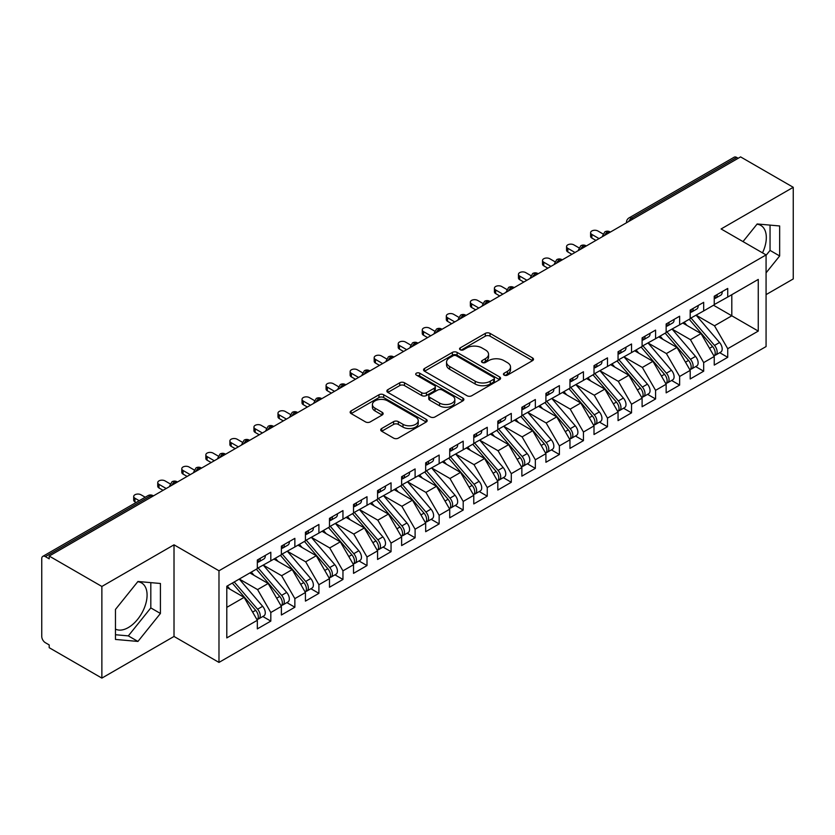 <?xml version="1.0" encoding="UTF-8"?>
<svg xmlns="http://www.w3.org/2000/svg" width="835" height="835" viewBox="0 0 835 835"><rect width="100%" height="100%" fill="white"/><g stroke="black" fill="none" stroke-linecap="round" stroke-linejoin="round"><path stroke-width="1.25" d="M504.142 375.124A2.338 1.346 0 0 0 507.44 375.124L532.521 360.647A3.34 1.931 0 0 0 533.502 359.28A3.34 1.931 0 0 0 532.521 357.923L490.041 333.384A3.34 1.931 0 0 0 485.312 333.384L460.231 347.871A2.338 1.346 0 0 0 459.553 348.821A2.338 1.346 0 0 0 460.231 349.771A2.338 1.346 0 0 0 463.54 349.771L466.786 347.903A10.678 6.169 0 0 1 481.889 347.903L485.438 349.948A10.678 6.169 0 0 1 488.558 354.311A10.678 6.169 0 0 1 485.438 358.664L482.192 360.543A2.338 1.346 0 0 0 481.503 361.492A2.338 1.346 0 0 0 482.192 362.453A2.338 1.346 0 0 0 485.49 362.453L488.736 360.574A10.678 6.169 0 0 1 503.849 360.574L507.388 362.62A10.678 6.169 0 0 1 510.519 366.983A10.678 6.169 0 0 1 507.388 371.345L504.142 373.214A2.338 1.346 0 0 0 503.453 374.174A2.338 1.346 0 0 0 504.142 375.124L504.142 373.214M115.46 629.099A26.532 15.312 120 0 0 128.319 627.565A26.532 15.312 120 0 0 145.655 604.185A26.532 15.312 120 0 0 141.585 582.934A26.532 15.312 120 0 0 137.733 581.734M756.969 224.229A26.532 15.312 -60 0 1 760.821 225.419A26.532 15.312 -60 0 1 762.501 252.859M381.689 428.512A3.34 1.931 0 0 0 380.718 429.879A3.34 1.931 0 0 0 381.689 431.236L393.609 438.124A3.34 1.931 0 0 0 398.337 438.124L426.184 422.04A3.34 1.931 0 0 0 427.165 420.673A3.34 1.931 0 0 0 426.184 419.316L383.693 394.778A3.34 1.931 0 0 0 378.975 394.778L351.128 410.862A3.34 1.931 0 0 0 350.147 412.229A3.34 1.931 0 0 0 351.128 413.586L365.521 421.905A3.34 1.931 0 0 0 370.239 421.905L382.159 415.016A3.34 1.931 0 0 0 383.14 413.659A3.34 1.931 0 0 0 382.159 412.292L375.019 408.169A8.934 5.156 0 0 1 372.41 404.526A8.934 5.156 0 0 1 377.921 399.767A8.934 5.156 0 0 1 387.649 400.883L415.621 417.03A8.934 5.156 0 0 1 418.241 420.673A8.934 5.156 0 0 1 412.73 425.443A8.934 5.156 0 0 1 402.992 424.326L398.337 421.633A3.34 1.931 0 0 0 393.609 421.633L381.689 428.512L381.689 431.236M766.071 294.63L793.25 278.942L793.25 187.301L740.582 156.896L49.202 556.058L49.202 558.834L45.361 556.621A5.104 2.943 -120 0 0 42.804 556.36A5.104 2.943 -120 0 0 41.75 558.698L41.75 636.447A5.104 2.943 -120 0 0 45.361 642.699L49.202 644.923L49.202 647.699L101.87 678.103L174.014 636.447L218.979 662.416L218.979 570.775L174.014 544.817L101.87 586.462L49.202 556.058M793.25 187.301L721.106 228.957L766.071 254.915L218.979 570.775M467.026 395.738A3.34 1.931 0 0 0 471.744 395.738L499.601 379.654A3.34 1.931 0 0 0 500.572 378.297A3.34 1.931 0 0 0 499.601 376.929L457.11 352.401A3.34 1.931 0 0 0 452.382 352.401L424.535 368.486A3.34 1.931 0 0 0 423.554 369.842A3.34 1.931 0 0 0 424.535 371.21L467.026 395.738M417.323 375.625A2.338 1.346 0 0 1 419.692 375.959L419.692 373.182L462.893 398.118A3.34 1.931 0 0 1 463.874 399.485A3.34 1.931 0 0 1 462.893 400.852L435.035 416.926A3.34 1.931 0 0 1 430.317 416.926L387.826 392.398L387.826 389.674A3.34 1.931 0 0 0 386.855 391.03A3.34 1.931 0 0 0 387.826 392.398M387.826 389.674L399.746 382.785A3.34 1.931 0 0 1 404.474 382.785L421.696 392.742A3.34 1.931 0 0 0 426.424 392.742L434.325 388.171A3.34 1.931 0 0 0 435.306 386.814A3.34 1.931 0 0 0 434.325 385.446L416.394 375.092A2.338 1.346 0 0 1 415.705 374.132A2.338 1.346 0 0 1 417.145 372.89A2.338 1.346 0 0 1 419.692 373.182M218.979 662.416L766.071 346.556L766.071 254.915M713.528 305.245L758.264 331.077L758.264 279.422L727.723 297.051L727.723 288.451L714.249 296.227L714.249 304.827L703.675 310.944L703.675 302.333L690.201 310.109L690.201 318.719L679.627 324.825L679.627 316.214L666.153 323.99L666.153 332.601L655.579 338.707L655.579 330.096L642.105 337.872L642.105 346.483L631.531 352.589L631.531 343.989L618.057 351.754L618.057 360.365L607.483 366.471L607.483 357.871L594.009 365.647L594.009 374.247L583.435 380.363L583.435 371.752L569.961 379.528L569.961 388.139L559.387 394.245L559.387 385.634L545.913 393.41L545.913 402.021L535.339 408.127L535.339 399.516L521.865 407.292L521.865 415.903L511.291 422.009L511.291 413.408L497.817 421.174L497.817 429.785L487.243 435.891L487.243 427.29L473.769 435.066L473.769 443.667L463.195 449.783L463.195 441.172L449.721 448.948L449.721 457.559L439.147 463.665L439.147 455.054L425.673 462.83L425.673 471.441L415.099 477.547L415.099 468.936L401.625 476.712L401.625 485.323L391.051 491.429L391.051 482.828L377.577 490.594L377.577 499.205L367.003 505.311L367.003 496.71L353.529 504.486L353.529 513.087L342.955 519.203L342.955 510.592L329.481 518.368L329.481 526.979L318.907 533.085L318.907 524.474L305.433 532.25L305.433 540.861L294.859 546.967L294.859 538.356L281.385 546.132L281.385 554.743L270.811 560.849L270.811 552.248L257.337 560.014L257.337 568.625L226.796 586.264L226.796 637.909L257.337 620.28L244.112 597.369L226.796 587.37M758.264 331.077L727.723 348.706L714.489 325.796L696.213 315.244M719.728 352.694L727.723 357.317L727.723 348.706M727.723 357.317L714.249 365.093L714.249 356.482L703.675 362.588L690.441 339.678L672.165 329.126M695.68 366.586L703.675 371.199L703.675 362.588M703.675 371.199L690.201 378.975L690.201 370.364L679.627 376.47L666.393 353.56L648.117 343.008M671.632 380.468L679.627 385.081L679.627 376.47M679.627 385.081L666.153 392.857L666.153 384.246L655.579 390.352L642.345 367.452L624.069 356.9L647.417 384.163L642.365 387.085A6.805 3.924 60 0 1 644.996 393.546A6.805 3.924 60 0 1 643.587 396.656A6.805 3.924 60 0 1 642.48 396.969M647.584 394.35L655.579 398.963L655.579 390.352M655.579 398.963L642.105 406.739L642.105 398.128L631.531 404.244L618.297 381.334L600.021 370.782L623.369 398.044L618.317 400.967A6.805 3.924 60 0 1 620.948 407.428A6.805 3.924 60 0 1 619.539 410.538A6.805 3.924 60 0 1 618.432 410.862M623.536 408.231L631.531 412.845L631.531 404.244M631.531 412.845L618.057 420.621L618.057 412.02L607.483 418.126L594.249 395.216L575.973 384.664M599.488 422.124L607.483 426.737L607.483 418.126M607.483 426.737L594.009 434.513L594.009 425.902L583.435 432.008L570.201 409.098L551.925 398.545M575.44 436.006L583.435 440.619L583.435 432.008M583.435 440.619L569.961 448.395L569.961 439.784L559.387 445.89L546.153 422.98L527.877 412.427M551.392 449.888L559.387 454.501L559.387 445.89M559.387 454.501L545.913 462.277L545.913 453.666L535.339 459.782L522.105 436.872L503.829 426.32L527.177 453.582L522.125 456.505A6.805 3.924 60 0 1 524.756 462.966A6.805 3.924 60 0 1 523.347 466.076A6.805 3.924 60 0 1 522.24 466.389M527.344 463.769L535.339 468.383L535.339 459.782M535.339 468.383L521.865 476.159L521.865 467.548L511.291 473.664L498.057 450.754L479.781 440.202L503.129 467.464L498.077 470.387A6.805 3.924 60 0 1 500.708 476.848A6.805 3.924 60 0 1 499.299 479.958A6.805 3.924 60 0 1 498.192 480.282M503.296 477.651L511.291 482.265L511.291 473.664M511.291 482.265L497.817 490.041L497.817 481.44L487.243 487.546L474.009 464.636L455.733 454.083M479.248 491.544L487.243 496.157L487.243 487.546M487.243 496.157L473.769 503.933L473.769 495.322L463.195 501.428L449.961 478.518L431.685 467.965M455.2 505.425L463.195 510.039L463.195 501.428M463.195 510.039L449.721 517.815L449.721 509.204L439.147 515.31L425.913 492.399L407.637 481.847M431.152 519.307L439.147 523.921L439.147 515.31M439.147 523.921L425.673 531.697L425.673 523.086L415.099 529.202L401.865 506.292L383.589 495.739L406.937 523.002L401.885 525.925A6.805 3.924 60 0 1 404.516 532.386A6.805 3.924 60 0 1 403.107 535.496A6.805 3.924 60 0 1 402 535.809M407.104 533.189L415.099 537.803L415.099 529.202M415.099 537.803L401.625 545.579L401.625 536.968L391.051 543.084L377.817 520.174L359.541 509.621M383.056 547.071L391.051 551.684L391.051 543.084M391.051 551.684L377.577 559.46L377.577 550.86L367.003 556.966L353.769 534.056L335.493 523.503M359.008 560.963L367.003 565.577L367.003 556.966M367.003 565.577L353.529 573.353L353.529 564.742L342.955 570.848L329.721 547.937L311.445 537.385M334.96 574.845L342.955 579.459L342.955 570.848M342.955 579.459L329.481 587.235L329.481 578.624L318.907 584.73L305.673 561.819L287.397 551.267M310.912 588.727L318.907 593.341L318.907 584.73M318.907 593.341L305.433 601.116L305.433 592.506L294.859 598.622L281.625 575.712L263.349 565.159M286.864 602.609L294.859 607.222L294.859 598.622M294.859 607.222L281.385 614.998L281.385 606.387L270.811 612.504L257.577 589.593L239.301 579.041M262.816 616.491L270.811 621.104L270.811 612.504M270.811 621.104L257.337 628.88L257.337 620.28M257.337 568.353L270.811 560.849M226.796 607.369L244.112 597.369M281.385 554.461L294.859 546.967M257.577 589.593L268.16 583.488L249.884 572.935M281.385 606.387L268.16 583.488M305.433 540.579L318.907 533.085M281.625 575.712L292.208 569.595L273.932 559.043M305.433 592.506L292.208 569.595M329.481 526.697L342.955 519.203M305.673 561.819L316.256 555.713L297.98 545.161M329.481 578.624L316.256 555.713M353.529 512.815L367.003 505.311M329.721 547.937L340.304 541.832L322.028 531.279M353.529 564.742L340.304 541.832M377.577 498.933L391.051 491.429M353.769 534.056L364.352 527.95L346.076 517.397M377.577 550.86L364.352 527.95M401.625 485.041L415.099 477.547M377.817 520.174L388.4 514.068L370.124 503.515M401.625 536.968L388.4 514.068M425.673 471.159L439.147 463.665M401.865 506.292L412.448 500.175L394.172 489.623M425.673 523.086L412.448 500.175M449.721 457.277L463.195 449.783M425.913 492.399L436.496 486.294L418.22 475.741M449.721 509.204L436.496 486.294M473.769 443.395L487.243 435.891M449.961 478.518L460.544 472.412L442.268 461.859M473.769 495.322L460.544 472.412M497.817 429.514L511.291 422.009M474.009 464.636L484.592 458.53L466.316 447.977M497.817 481.44L484.592 458.53M521.865 415.621L535.339 408.127M498.057 450.754L508.64 444.648L490.364 434.096M521.865 467.548L508.64 444.648M545.913 401.739L559.387 394.245M522.105 436.872L532.688 430.756L514.412 420.203M545.913 453.666L532.688 430.756M569.961 387.858L583.435 380.363M546.153 422.98L556.736 416.874L538.46 406.321M569.961 439.784L556.736 416.874M594.009 373.976L607.483 366.471M570.201 409.098L580.784 402.992L562.508 392.44M594.009 425.902L580.784 402.992M618.057 360.094L631.531 352.589M594.249 395.216L604.832 389.11L586.556 378.558M618.057 412.02L604.832 389.11M642.105 346.201L655.579 338.707M618.297 381.334L628.88 375.228L610.604 364.676M642.105 398.128L628.88 375.228M666.153 332.32L679.627 324.825M642.345 367.452L652.928 361.336L634.652 350.783M666.153 384.246L652.928 361.336M690.201 318.438L703.675 310.944M666.393 353.56L676.976 347.454L658.7 336.902M690.201 370.364L676.976 347.454M738.182 158.285L736.741 157.45L631.584 218.165L633.034 218.989M628.703 221.494A5.104 2.943 120 0 1 631.584 218.165A5.104 2.943 60 0 0 629.037 217.904L734.184 157.199A5.104 2.943 60 0 1 736.741 157.45M714.249 304.556L727.723 297.051M714.489 325.796L731.804 315.797L731.804 294.692L758.264 279.422M690.441 339.678L701.024 333.572L682.748 323.02M714.249 356.482L701.024 333.572M101.87 586.462L101.87 678.103M766.071 272.857L779.66 255.959L779.66 225.972L757.178 223.968L743.004 241.597M174.014 636.447L174.014 544.817M160.424 613.464L160.424 583.488L137.942 581.484L115.46 609.446L115.46 639.433L137.942 641.437L160.424 613.464L150.811 607.911L150.811 582.632M608.861 232.944L607.421 232.109A5.104 2.943 -120 0 0 604.864 231.859A5.104 2.943 -120 0 0 604.811 231.9L602.432 236.211A5.104 2.943 0 0 0 602.484 236.629M584.813 246.826L583.373 246.001A5.104 2.943 -120 0 0 580.816 245.74A5.104 2.943 -120 0 0 580.763 245.782L578.384 250.093A5.104 2.943 0 0 0 578.436 250.51M560.765 260.718L559.325 259.883A5.104 2.943 -120 0 0 556.768 259.633A5.104 2.943 -120 0 0 556.715 259.664L554.336 263.975A5.104 2.943 0 0 0 554.388 264.392M536.717 274.6L535.277 273.765A5.104 2.943 -120 0 0 532.72 273.515A5.104 2.943 -120 0 0 532.667 273.546L530.288 277.857A5.104 2.943 0 0 0 530.34 278.274M512.669 288.482L511.229 287.647A5.104 2.943 -120 0 0 508.672 287.397A5.104 2.943 -120 0 0 508.619 287.428L506.24 291.749A5.104 2.943 0 0 0 506.292 292.166M488.621 302.364L487.181 301.529A5.104 2.943 -120 0 0 484.624 301.278A5.104 2.943 -120 0 0 484.571 301.32L482.192 305.631A5.104 2.943 0 0 0 482.244 306.048M464.573 316.246L463.133 315.421A5.104 2.943 -120 0 0 460.576 315.16A5.104 2.943 -120 0 0 460.523 315.202L458.144 319.513A5.104 2.943 0 0 0 458.196 319.93M440.525 330.138L439.085 329.303A5.104 2.943 -120 0 0 436.528 329.053A5.104 2.943 -120 0 0 436.475 329.084L434.096 333.395A5.104 2.943 0 0 0 434.148 333.812M416.477 344.02L415.037 343.185A5.104 2.943 -120 0 0 412.48 342.935A5.104 2.943 -120 0 0 412.427 342.966L410.048 347.276A5.104 2.943 0 0 0 410.1 347.694M392.429 357.902L390.989 357.067A5.104 2.943 -120 0 0 388.432 356.816A5.104 2.943 -120 0 0 388.379 356.848L386 361.169A5.104 2.943 0 0 0 386.052 361.586M368.381 371.784L366.941 370.949A5.104 2.943 -120 0 0 364.384 370.698A5.104 2.943 -120 0 0 364.331 370.74L361.952 375.051A5.104 2.943 0 0 0 362.004 375.468M344.333 385.666L342.893 384.841A5.104 2.943 -120 0 0 340.336 384.58A5.104 2.943 -120 0 0 340.283 384.622L337.904 388.933A5.104 2.943 0 0 0 337.956 389.35M320.285 399.558L318.845 398.723A5.104 2.943 -120 0 0 316.288 398.472A5.104 2.943 -120 0 0 316.235 398.504L313.856 402.814A5.104 2.943 0 0 0 313.908 403.232M296.237 413.44L294.797 412.605A5.104 2.943 -120 0 0 292.24 412.354A5.104 2.943 -120 0 0 292.187 412.386L289.808 416.696A5.104 2.943 0 0 0 289.86 417.114M272.189 427.322L270.749 426.487A5.104 2.943 -120 0 0 268.192 426.236A5.104 2.943 -120 0 0 268.139 426.267L265.76 430.589A5.104 2.943 0 0 0 265.812 431.006M248.141 441.204L246.701 440.369A5.104 2.943 -120 0 0 244.144 440.118A5.104 2.943 -120 0 0 244.091 440.16L241.712 444.47A5.104 2.943 0 0 0 241.764 444.888M224.093 455.085L222.653 454.261A5.104 2.943 -120 0 0 220.096 454A5.104 2.943 -120 0 0 220.043 454.042L217.664 458.352A5.104 2.943 0 0 0 217.716 458.77M200.045 468.978L198.605 468.143A5.104 2.943 -120 0 0 196.048 467.892A5.104 2.943 -120 0 0 195.995 467.924L193.616 472.234A5.104 2.943 0 0 0 193.668 472.652M175.997 482.86L174.557 482.025A5.104 2.943 -120 0 0 172 481.774A5.104 2.943 -120 0 0 171.947 481.805L169.568 486.116A5.104 2.943 0 0 0 169.62 486.534M766.071 255.333L770.047 250.406L770.047 225.116M770.047 250.406L779.66 255.959M115.46 634.736L128.319 635.884L150.811 607.911M128.319 635.884L137.942 641.437M505.071 375.458L507.388 374.122A10.678 6.169 0 0 0 510.519 369.759L510.519 366.983M488.558 354.311L488.558 357.088A10.678 6.169 0 0 1 485.438 361.44L483.121 362.776M532.48 360.668L490.041 336.161A3.34 1.931 0 0 0 485.312 336.161L461.17 350.105M499.549 379.685L457.11 355.178A3.34 1.931 0 0 0 452.382 355.178L424.577 371.231M493.694 379.247A2.338 1.346 0 0 0 494.383 378.297A2.338 1.346 0 0 0 493.694 377.336L456.401 355.804A2.338 1.346 0 0 0 453.092 355.804L449.668 357.787A10.678 6.169 0 0 0 446.548 362.139A10.678 6.169 0 0 0 449.668 366.502L475.167 381.219A10.678 6.169 0 0 0 490.27 381.219L493.694 379.247L493.694 382.023A2.338 1.346 0 0 0 494.383 381.073L494.383 378.297M446.548 362.139L446.548 364.916A10.678 6.169 0 0 0 449.668 369.279L449.668 366.502M493.694 382.023L490.27 383.996A10.678 6.169 0 0 1 475.167 383.996L449.668 369.279M387.868 392.419L399.746 385.572L399.746 382.785M435.306 386.814L435.306 389.59A3.34 1.931 0 0 1 434.325 390.947L426.424 395.519A3.34 1.931 0 0 1 421.696 395.519L404.474 385.572A3.34 1.931 0 0 0 399.746 385.572M419.692 375.959L462.851 400.873M439.586 403.065A8.934 5.156 0 0 0 449.313 404.182A8.934 5.156 0 0 0 454.824 399.412A8.934 5.156 0 0 0 452.215 395.769L442.352 390.081A3.34 1.931 0 0 0 437.634 390.081L429.722 394.642A3.34 1.931 0 0 0 428.752 396.009A3.34 1.931 0 0 0 429.722 397.377L439.586 403.065L439.586 405.841A8.934 5.156 0 0 0 449.313 406.958A8.934 5.156 0 0 0 454.824 402.188L454.824 399.412M428.752 396.009L428.752 398.786A3.34 1.931 0 0 0 429.722 400.153L429.722 397.377M439.586 405.841L429.722 400.153M418.241 420.673L418.241 423.449A8.934 5.156 0 0 1 412.73 428.219A8.934 5.156 0 0 1 402.992 427.102L398.337 424.41A3.34 1.931 0 0 0 393.609 424.41L381.731 431.267M372.41 404.526L372.41 407.303A8.934 5.156 0 0 0 375.019 410.945L375.019 408.169M382.117 415.047L375.019 410.945M426.184 419.316L426.184 422.04L383.693 397.564A3.34 1.931 0 0 0 378.975 397.564L351.17 413.617M691.14 318.177L714.509 345.429A6.805 3.924 60 0 1 717.14 351.89A6.805 3.924 60 0 1 715.731 355.011L720.782 352.088A6.805 3.924 -120 0 0 722.191 348.978A6.805 3.924 -120 0 0 719.561 342.517L696.181 315.265M715.731 355.011A6.805 3.924 60 0 1 714.624 355.324M689.209 319.294L712.589 346.535A6.805 3.924 60 0 1 715.219 353.007A6.805 3.924 60 0 1 713.977 356.002M686.934 325.431L684.157 322.206M714.249 298.867A6.805 3.924 -120 0 0 715.219 296.091A6.805 3.924 -120 0 0 715.198 295.673M714.624 298.408A6.805 3.924 -120 0 0 715.731 298.095A6.805 3.924 -120 0 0 717.14 294.985A6.805 3.924 -120 0 0 717.129 294.567M722.171 291.645A6.805 3.924 60 0 1 722.191 292.062A6.805 3.924 60 0 1 720.782 295.173L715.731 298.095M602.974 233.925L597.86 230.971A4.248 2.453 -0 0 0 593.226 230.439A4.248 2.453 -0 0 0 590.606 232.704A4.248 2.453 -0 0 0 591.848 234.437L591.848 238.048A4.248 2.453 180 0 1 590.606 236.315L590.606 232.704M595.94 240.407L591.848 238.048M599.06 238.601L591.848 234.437M667.092 332.059L690.462 359.311A6.805 3.924 60 0 1 693.092 365.772A6.805 3.924 60 0 1 691.683 368.893L696.734 365.97A6.805 3.924 -120 0 0 698.144 362.86A6.805 3.924 -120 0 0 695.513 356.399L672.133 329.147M691.683 368.893A6.805 3.924 60 0 1 690.576 369.206M665.161 333.175L688.541 360.428A6.805 3.924 60 0 1 691.171 366.889A6.805 3.924 60 0 1 689.929 369.895M662.886 339.323L660.109 336.087M643.044 345.951L666.413 373.193A6.805 3.924 60 0 1 669.044 379.664A6.805 3.924 60 0 1 667.635 382.774L672.686 379.862A6.805 3.924 -120 0 0 674.096 376.742A6.805 3.924 -120 0 0 671.465 370.281L648.085 343.028M667.635 382.774A6.805 3.924 60 0 1 666.528 383.088M641.113 347.057L664.493 374.31A6.805 3.924 60 0 1 667.123 380.77A6.805 3.924 60 0 1 665.881 383.776M638.838 353.205L636.061 349.969M643.587 396.656L648.638 393.744A6.805 3.924 -120 0 0 650.047 390.634A6.805 3.924 -120 0 0 647.417 384.163M617.065 360.939L640.445 388.192A6.805 3.924 60 0 1 643.075 394.652A6.805 3.924 60 0 1 641.833 397.658M614.79 367.087L612.013 363.851M618.996 359.833L642.365 387.085M619.539 410.538L624.59 407.626A6.805 3.924 -120 0 0 626 404.516A6.805 3.924 -120 0 0 623.369 398.044M593.017 374.821L616.397 402.073A6.805 3.924 60 0 1 619.027 408.534A6.805 3.924 60 0 1 617.785 411.54M590.742 380.969L587.965 377.744M594.948 373.715L618.317 400.967M690.201 312.749A6.805 3.924 -120 0 0 691.171 309.973A6.805 3.924 -120 0 0 691.15 309.555M690.576 312.29A6.805 3.924 -120 0 0 691.683 311.977A6.805 3.924 -120 0 0 693.092 308.867A6.805 3.924 -120 0 0 693.081 308.449M698.123 305.537A6.805 3.924 60 0 1 698.144 305.944A6.805 3.924 60 0 1 696.734 309.065L691.683 311.977M578.926 247.807L573.812 244.853A4.248 2.453 -0 0 0 569.178 244.321A4.248 2.453 -0 0 0 566.558 246.586A4.248 2.453 -0 0 0 567.8 248.319L567.8 251.93A4.248 2.453 180 0 1 566.558 250.197L566.558 246.586M571.891 254.289L567.8 251.93M575.012 252.494L567.8 248.319M666.153 326.631A6.805 3.924 -120 0 0 667.123 323.855A6.805 3.924 -120 0 0 667.102 323.448M666.528 326.172A6.805 3.924 -120 0 0 667.635 325.859A6.805 3.924 -120 0 0 669.044 322.748A6.805 3.924 -120 0 0 669.033 322.331M674.075 319.419A6.805 3.924 60 0 1 674.096 319.836A6.805 3.924 60 0 1 672.686 322.947L667.635 325.859M554.878 261.689L549.764 258.735A4.248 2.453 -0 0 0 545.13 258.203A4.248 2.453 -0 0 0 542.51 260.468A4.248 2.453 -0 0 0 543.752 262.211L543.752 265.822A4.248 2.453 180 0 1 542.51 264.079L542.51 260.468M547.843 268.181L543.752 265.822M550.964 266.375L543.752 262.211M642.105 340.523A6.805 3.924 -120 0 0 643.075 337.747A6.805 3.924 -120 0 0 643.054 337.33M642.48 340.064A6.805 3.924 -120 0 0 643.587 339.741A6.805 3.924 -120 0 0 644.996 336.63A6.805 3.924 -120 0 0 644.985 336.213M650.027 333.301A6.805 3.924 60 0 1 650.047 333.718A6.805 3.924 60 0 1 648.638 336.829L643.587 339.741M530.83 275.571L525.716 272.617A4.248 2.453 -0 0 0 521.082 272.085A4.248 2.453 -0 0 0 518.462 274.36A4.248 2.453 -0 0 0 519.704 276.093L519.704 279.704A4.248 2.453 180 0 1 518.462 277.961L518.462 274.36M523.795 282.063L519.704 279.704M526.916 280.257L519.704 276.093M618.057 354.405A6.805 3.924 -120 0 0 619.027 351.629A6.805 3.924 -120 0 0 619.006 351.211M618.432 353.946A6.805 3.924 -120 0 0 619.539 353.633A6.805 3.924 -120 0 0 620.948 350.512A6.805 3.924 -120 0 0 620.937 350.105M625.979 347.183A6.805 3.924 60 0 1 626 347.6A6.805 3.924 60 0 1 624.59 350.71L619.539 353.633M506.782 289.463L501.668 286.509A4.248 2.453 -0 0 0 497.034 285.977A4.248 2.453 -0 0 0 494.414 288.242A4.248 2.453 -0 0 0 495.656 289.975L495.656 293.586A4.248 2.453 180 0 1 494.414 291.853L494.414 288.242M499.748 295.945L495.656 293.586M502.868 294.139L495.656 289.975M570.9 387.597L594.269 414.849A6.805 3.924 60 0 1 596.9 421.31A6.805 3.924 60 0 1 595.491 424.43L600.542 421.508A6.805 3.924 -120 0 0 601.952 418.398A6.805 3.924 -120 0 0 599.321 411.937L575.941 384.685M595.491 424.43A6.805 3.924 60 0 1 594.384 424.744M568.969 388.713L592.349 415.955A6.805 3.924 60 0 1 594.979 422.427A6.805 3.924 60 0 1 593.737 425.422M566.694 394.851L563.917 391.625M594.009 368.287A6.805 3.924 -120 0 0 594.979 365.511A6.805 3.924 -120 0 0 594.958 365.093M594.384 367.828A6.805 3.924 -120 0 0 595.491 367.515A6.805 3.924 -120 0 0 596.9 364.404A6.805 3.924 -120 0 0 596.889 363.987M601.931 361.064A6.805 3.924 60 0 1 601.952 361.482A6.805 3.924 60 0 1 600.542 364.592L595.491 367.515M482.734 303.345L477.62 300.391A4.248 2.453 -0 0 0 472.986 299.859A4.248 2.453 -0 0 0 470.366 302.124A4.248 2.453 -0 0 0 471.608 303.856L471.608 307.468A4.248 2.453 180 0 1 470.366 305.735L470.366 302.124M475.699 309.827L471.608 307.468M478.82 308.021L471.608 303.856M546.852 401.478L570.221 428.731A6.805 3.924 60 0 1 572.852 435.192A6.805 3.924 60 0 1 571.443 438.312L576.494 435.39A6.805 3.924 -120 0 0 577.903 432.279A6.805 3.924 -120 0 0 575.273 425.819L551.893 398.566M571.443 438.312A6.805 3.924 60 0 1 570.336 438.625M544.921 402.595L568.301 429.848A6.805 3.924 60 0 1 570.931 436.308A6.805 3.924 60 0 1 569.689 439.314M542.646 408.743L539.869 405.507M522.804 415.371L546.173 442.613A6.805 3.924 60 0 1 548.804 449.084A6.805 3.924 60 0 1 547.395 452.194L552.446 449.282A6.805 3.924 -120 0 0 553.856 446.161A6.805 3.924 -120 0 0 551.225 439.701L527.845 412.448M547.395 452.194A6.805 3.924 60 0 1 546.288 452.507M520.873 416.477L544.253 443.729A6.805 3.924 60 0 1 546.883 450.19A6.805 3.924 60 0 1 545.641 453.196M518.598 422.625L515.821 419.389M523.347 466.076L528.398 463.164A6.805 3.924 -120 0 0 529.808 460.054A6.805 3.924 -120 0 0 527.177 453.582M496.825 430.359L520.205 457.611A6.805 3.924 60 0 1 522.835 464.072A6.805 3.924 60 0 1 521.593 467.078M494.55 436.507L491.773 433.271M498.756 429.253L522.125 456.505M569.961 382.169A6.805 3.924 -120 0 0 570.931 379.393A6.805 3.924 -120 0 0 570.91 378.975M570.336 381.71A6.805 3.924 -120 0 0 571.443 381.397A6.805 3.924 -120 0 0 572.852 378.286A6.805 3.924 -120 0 0 572.841 377.869M577.883 374.957A6.805 3.924 60 0 1 577.903 375.364A6.805 3.924 60 0 1 576.494 378.485L571.443 381.397M458.686 317.227L453.572 314.273A4.248 2.453 -0 0 0 448.938 313.741A4.248 2.453 -0 0 0 446.318 316.006A4.248 2.453 -0 0 0 447.56 317.738L447.56 321.35A4.248 2.453 180 0 1 446.318 319.617L446.318 316.006M451.651 323.709L447.56 321.35M454.772 321.913L447.56 317.738M545.913 396.051A6.805 3.924 -120 0 0 546.883 393.275A6.805 3.924 -120 0 0 546.862 392.867M546.288 395.592A6.805 3.924 -120 0 0 547.395 395.279A6.805 3.924 -120 0 0 548.804 392.168A6.805 3.924 -120 0 0 548.793 391.751M553.835 388.839A6.805 3.924 60 0 1 553.856 389.256A6.805 3.924 60 0 1 552.446 392.366L547.395 395.279M434.638 331.109L429.524 328.155A4.248 2.453 -0 0 0 424.89 327.623A4.248 2.453 -0 0 0 422.27 329.888A4.248 2.453 -0 0 0 423.512 331.631L423.512 335.242A4.248 2.453 180 0 1 422.27 333.499L422.27 329.888M427.603 337.601L423.512 335.242M430.724 335.795L423.512 331.631M521.865 409.943A6.805 3.924 -120 0 0 522.835 407.167A6.805 3.924 -120 0 0 522.814 406.749M522.24 409.484A6.805 3.924 -120 0 0 523.347 409.16A6.805 3.924 -120 0 0 524.756 406.05A6.805 3.924 -120 0 0 524.745 405.633M529.787 402.72A6.805 3.924 60 0 1 529.808 403.138A6.805 3.924 60 0 1 528.398 406.248L523.347 409.16M410.59 344.991L405.476 342.037A4.248 2.453 -0 0 0 400.842 341.505A4.248 2.453 -0 0 0 398.222 343.78A4.248 2.453 -0 0 0 399.464 345.513L399.464 349.124A4.248 2.453 180 0 1 398.222 347.381L398.222 343.78M403.555 351.483L399.464 349.124M406.676 349.677L399.464 345.513M499.299 479.958L504.35 477.046A6.805 3.924 -120 0 0 505.76 473.936A6.805 3.924 -120 0 0 503.129 467.464M472.777 444.241L496.157 471.493A6.805 3.924 60 0 1 498.787 477.954A6.805 3.924 60 0 1 497.545 480.96M470.502 450.389L467.725 447.163M474.708 443.135L498.077 470.387M497.817 423.825A6.805 3.924 -120 0 0 498.787 421.049A6.805 3.924 -120 0 0 498.766 420.631M498.192 423.366A6.805 3.924 -120 0 0 499.299 423.053A6.805 3.924 -120 0 0 500.708 419.932A6.805 3.924 -120 0 0 500.697 419.525M505.739 416.602A6.805 3.924 60 0 1 505.76 417.02A6.805 3.924 60 0 1 504.35 420.13L499.299 423.053M386.542 358.883L381.428 355.929A4.248 2.453 -0 0 0 376.794 355.397A4.248 2.453 -0 0 0 374.174 357.662A4.248 2.453 -0 0 0 375.416 359.394L375.416 363.006A4.248 2.453 180 0 1 374.174 361.273L374.174 357.662M379.507 365.365L375.416 363.006M382.628 363.559L375.416 359.394M450.66 457.016L474.029 484.269A6.805 3.924 60 0 1 476.66 490.73A6.805 3.924 60 0 1 475.251 493.85L480.302 490.928A6.805 3.924 -120 0 0 481.711 487.817A6.805 3.924 -120 0 0 479.081 481.357L455.701 454.104M475.251 493.85A6.805 3.924 60 0 1 474.144 494.163M448.729 458.133L472.109 485.375A6.805 3.924 60 0 1 474.739 491.846A6.805 3.924 60 0 1 473.497 494.842M446.454 464.27L443.677 461.045M473.769 437.707A6.805 3.924 -120 0 0 474.739 434.931A6.805 3.924 -120 0 0 474.718 434.513M474.144 437.248A6.805 3.924 -120 0 0 475.251 436.935A6.805 3.924 -120 0 0 476.66 433.824A6.805 3.924 -120 0 0 476.649 433.407M481.691 430.484A6.805 3.924 60 0 1 481.711 430.902A6.805 3.924 60 0 1 480.302 434.023L475.251 436.935M362.494 372.765L357.38 369.811A4.248 2.453 -0 0 0 352.746 369.279A4.248 2.453 -0 0 0 350.126 371.544A4.248 2.453 -0 0 0 351.368 373.276L351.368 376.888A4.248 2.453 180 0 1 350.126 375.155L350.126 371.544M355.459 379.247L351.368 376.888M358.58 377.441L351.368 373.276M426.612 470.898L449.981 498.151A6.805 3.924 60 0 1 452.612 504.611A6.805 3.924 60 0 1 451.203 507.732L456.254 504.81A6.805 3.924 -120 0 0 457.663 501.699A6.805 3.924 -120 0 0 455.033 495.238L431.653 467.986M451.203 507.732A6.805 3.924 60 0 1 450.096 508.045M424.681 472.015L448.061 499.267A6.805 3.924 60 0 1 450.691 505.728A6.805 3.924 60 0 1 449.449 508.734M422.406 478.163L419.629 474.927M449.721 451.589A6.805 3.924 -120 0 0 450.691 448.812A6.805 3.924 -120 0 0 450.67 448.395M450.096 451.13A6.805 3.924 -120 0 0 451.203 450.817A6.805 3.924 -120 0 0 452.612 447.706A6.805 3.924 -120 0 0 452.601 447.289M457.643 444.377A6.805 3.924 60 0 1 457.663 444.784A6.805 3.924 60 0 1 456.254 447.904L451.203 450.817M338.446 386.647L333.332 383.693A4.248 2.453 -0 0 0 328.698 383.161A4.248 2.453 -0 0 0 326.078 385.426A4.248 2.453 -0 0 0 327.32 387.158L327.32 390.77A4.248 2.453 180 0 1 326.078 389.037L326.078 385.426M331.411 393.128L327.32 390.77M334.532 391.333L327.32 387.158M402.564 484.791L425.933 512.032A6.805 3.924 60 0 1 428.564 518.504A6.805 3.924 60 0 1 427.155 521.614L432.206 518.702A6.805 3.924 -120 0 0 433.615 515.581A6.805 3.924 -120 0 0 430.985 509.12L407.605 481.868M427.155 521.614A6.805 3.924 60 0 1 426.048 521.927M400.633 485.897L424.013 513.149A6.805 3.924 60 0 1 426.643 519.61A6.805 3.924 60 0 1 425.401 522.616M398.358 492.045L395.581 488.809M425.673 465.471A6.805 3.924 -120 0 0 426.643 462.694A6.805 3.924 -120 0 0 426.622 462.287M426.048 465.011A6.805 3.924 -120 0 0 427.155 464.698A6.805 3.924 -120 0 0 428.564 461.588A6.805 3.924 -120 0 0 428.553 461.17M433.595 458.258A6.805 3.924 60 0 1 433.615 458.676A6.805 3.924 60 0 1 432.206 461.786L427.155 464.698M314.398 400.529L309.284 397.575A4.248 2.453 -0 0 0 304.65 397.042A4.248 2.453 -0 0 0 302.03 399.307A4.248 2.453 -0 0 0 303.272 401.05L303.272 404.662A4.248 2.453 180 0 1 302.03 402.919L302.03 399.307M307.363 407.021L303.272 404.662M310.484 405.215L303.272 401.05M403.107 535.496L408.158 532.584A6.805 3.924 -120 0 0 409.567 529.473A6.805 3.924 -120 0 0 406.937 523.002M376.585 499.779L399.965 527.031A6.805 3.924 60 0 1 402.595 533.492A6.805 3.924 60 0 1 401.353 536.498M374.31 505.927L371.533 502.691M378.516 498.672L401.885 525.925M401.625 479.363A6.805 3.924 -120 0 0 402.595 476.587A6.805 3.924 -120 0 0 402.574 476.169M402 478.904A6.805 3.924 -120 0 0 403.107 478.58A6.805 3.924 -120 0 0 404.516 475.47A6.805 3.924 -120 0 0 404.505 475.052M409.547 472.14A6.805 3.924 60 0 1 409.567 472.558A6.805 3.924 60 0 1 408.158 475.668L403.107 478.58M290.35 414.411L285.236 411.457A4.248 2.453 -0 0 0 280.602 410.924A4.248 2.453 -0 0 0 277.982 413.2A4.248 2.453 -0 0 0 279.224 414.932L279.224 418.544A4.248 2.453 180 0 1 277.982 416.801L277.982 413.2M283.315 420.903L279.224 418.544M286.436 419.097L279.224 414.932M354.468 512.554L377.837 539.807A6.805 3.924 60 0 1 380.468 546.267A6.805 3.924 60 0 1 379.059 549.378L384.11 546.466A6.805 3.924 -120 0 0 385.519 543.355A6.805 3.924 -120 0 0 382.889 536.884L359.509 509.642M379.059 549.378A6.805 3.924 60 0 1 377.952 549.701M352.537 513.661L375.917 540.913A6.805 3.924 60 0 1 378.547 547.384A6.805 3.924 60 0 1 377.305 550.38M350.262 519.808L347.485 516.583M377.577 493.245A6.805 3.924 -120 0 0 378.547 490.469A6.805 3.924 -120 0 0 378.526 490.051M377.952 492.786A6.805 3.924 -120 0 0 379.059 492.473A6.805 3.924 -120 0 0 380.468 489.352A6.805 3.924 -120 0 0 380.457 488.945M385.499 486.022A6.805 3.924 60 0 1 385.519 486.44A6.805 3.924 60 0 1 384.11 489.55L379.059 492.473M266.302 428.303L261.188 425.349A4.248 2.453 -0 0 0 256.554 424.817A4.248 2.453 -0 0 0 253.934 427.082A4.248 2.453 -0 0 0 255.176 428.814L255.176 432.426A4.248 2.453 180 0 1 253.934 430.693L253.934 427.082M259.267 434.784L255.176 432.426M262.388 432.979L255.176 428.814M330.42 526.436L353.789 553.688A6.805 3.924 60 0 1 356.42 560.149A6.805 3.924 60 0 1 355.011 563.27L360.062 560.348A6.805 3.924 -120 0 0 361.471 557.237A6.805 3.924 -120 0 0 358.841 550.776L335.461 523.524M355.011 563.27A6.805 3.924 60 0 1 353.904 563.583M328.489 527.553L351.869 554.795A6.805 3.924 60 0 1 354.499 561.266A6.805 3.924 60 0 1 353.257 564.262M326.214 533.69L323.437 530.465M353.529 507.127A6.805 3.924 -120 0 0 354.499 504.35A6.805 3.924 -120 0 0 354.478 503.933M353.904 506.668A6.805 3.924 -120 0 0 355.011 506.354A6.805 3.924 -120 0 0 356.42 503.244A6.805 3.924 -120 0 0 356.409 502.827M361.451 499.904A6.805 3.924 60 0 1 361.471 500.322A6.805 3.924 60 0 1 360.062 503.442L355.011 506.354M242.254 442.185L237.14 439.231A4.248 2.453 -0 0 0 232.506 438.699A4.248 2.453 -0 0 0 229.886 440.964A4.248 2.453 -0 0 0 231.128 442.696L231.128 446.308A4.248 2.453 180 0 1 229.886 444.575L229.886 440.964M235.22 448.666L231.128 446.308M238.34 446.861L231.128 442.696M306.372 540.318L329.742 567.57A6.805 3.924 60 0 1 332.372 574.031A6.805 3.924 60 0 1 330.963 577.152L336.014 574.229A6.805 3.924 -120 0 0 337.423 571.119A6.805 3.924 -120 0 0 334.793 564.658L311.413 537.406M330.963 577.152A6.805 3.924 60 0 1 329.856 577.465M304.441 541.435L327.821 568.687A6.805 3.924 60 0 1 330.451 575.148A6.805 3.924 60 0 1 329.209 578.154M302.166 547.583L299.389 544.347M329.481 521.009A6.805 3.924 -120 0 0 330.451 518.232A6.805 3.924 -120 0 0 330.43 517.815M329.856 520.549A6.805 3.924 -120 0 0 330.963 520.236A6.805 3.924 -120 0 0 332.372 517.126A6.805 3.924 -120 0 0 332.361 516.708M337.403 513.796A6.805 3.924 60 0 1 337.423 514.203A6.805 3.924 60 0 1 336.014 517.324L330.963 520.236M218.206 456.067L213.092 453.113A4.248 2.453 -0 0 0 208.458 452.58A4.248 2.453 -0 0 0 205.838 454.845A4.248 2.453 -0 0 0 207.08 456.578L207.08 460.189A4.248 2.453 180 0 1 205.838 458.457L205.838 454.845M211.171 462.548L207.08 460.189M214.292 460.753L207.08 456.578M282.324 554.21L305.693 581.452A6.805 3.924 60 0 1 308.324 587.923A6.805 3.924 60 0 1 306.915 591.034L311.966 588.122A6.805 3.924 -120 0 0 313.375 585.001A6.805 3.924 -120 0 0 310.745 578.54L287.365 551.288M306.915 591.034A6.805 3.924 60 0 1 305.808 591.347M280.393 555.317L303.773 582.569A6.805 3.924 60 0 1 306.403 589.03A6.805 3.924 60 0 1 305.161 592.036M278.118 561.464L275.341 558.229M305.433 534.891A6.805 3.924 -120 0 0 306.403 532.114A6.805 3.924 -120 0 0 306.382 531.707M305.808 534.431A6.805 3.924 -120 0 0 306.915 534.118A6.805 3.924 -120 0 0 308.324 531.008A6.805 3.924 -120 0 0 308.313 530.59M313.355 527.678A6.805 3.924 60 0 1 313.375 528.096A6.805 3.924 60 0 1 311.966 531.206L306.915 534.118M194.158 469.948L189.044 466.995A4.248 2.453 -0 0 0 184.41 466.462A4.248 2.453 -0 0 0 181.79 468.727A4.248 2.453 -0 0 0 183.032 470.47L183.032 474.082A4.248 2.453 180 0 1 181.79 472.339L181.79 468.727M187.124 476.441L183.032 474.082M190.244 474.635L183.032 470.47M258.276 568.092L281.645 595.345A6.805 3.924 60 0 1 284.276 601.805A6.805 3.924 60 0 1 282.867 604.916L287.918 602.004A6.805 3.924 -120 0 0 289.327 598.893A6.805 3.924 -120 0 0 286.697 592.422L263.317 565.17M282.867 604.916A6.805 3.924 60 0 1 281.76 605.229M256.345 569.199L279.725 596.451A6.805 3.924 60 0 1 282.355 602.912A6.805 3.924 60 0 1 281.113 605.918M254.07 575.346L251.293 572.111M281.385 548.783A6.805 3.924 -120 0 0 282.355 546.006A6.805 3.924 -120 0 0 282.334 545.589M281.76 548.324A6.805 3.924 -120 0 0 282.867 548A6.805 3.924 -120 0 0 284.276 544.89A6.805 3.924 -120 0 0 284.265 544.472M289.307 541.56A6.805 3.924 60 0 1 289.327 541.978A6.805 3.924 60 0 1 287.918 545.088L282.867 548M170.11 483.83L164.996 480.877A4.248 2.453 -0 0 0 160.362 480.344A4.248 2.453 -0 0 0 157.742 482.62A4.248 2.453 -0 0 0 158.984 484.352L158.984 487.964A4.248 2.453 180 0 1 157.742 486.22L157.742 482.62M163.076 490.322L158.984 487.964M166.196 488.517L158.984 484.352M234.228 581.974L257.598 609.226A6.805 3.924 60 0 1 260.228 615.687A6.805 3.924 60 0 1 258.819 618.798L263.87 615.886A6.805 3.924 -120 0 0 265.279 612.775A6.805 3.924 -120 0 0 262.649 606.304L239.269 579.062M258.819 618.798A6.805 3.924 60 0 1 257.712 619.121M232.297 583.08L255.677 610.333A6.805 3.924 60 0 1 258.307 616.804A6.805 3.924 60 0 1 257.065 619.8M230.022 589.228L227.245 586.003M257.337 562.665A6.805 3.924 -120 0 0 258.307 559.888A6.805 3.924 -120 0 0 258.286 559.471M257.712 562.205A6.805 3.924 -120 0 0 258.819 561.892A6.805 3.924 -120 0 0 260.228 558.772A6.805 3.924 -120 0 0 260.217 558.365M265.259 555.442A6.805 3.924 60 0 1 265.279 555.859A6.805 3.924 60 0 1 263.87 558.97L258.819 561.892M145.227 497.232L140.948 494.769A4.248 2.453 -0 0 0 136.314 494.236A4.248 2.453 -0 0 0 133.694 496.501A4.248 2.453 -0 0 0 134.936 498.234L134.936 501.845A4.248 2.453 180 0 1 133.694 500.113L133.694 496.501M136.084 502.513L134.936 501.845M139.215 500.708L134.936 498.234M151.949 496.741L150.509 495.906L45.361 556.621M153.442 495.875L153.055 495.656A5.104 2.943 120 0 0 150.509 495.906A5.104 2.943 -120 0 0 147.952 495.656L42.804 556.36M610.354 232.088L609.967 231.859A5.104 2.943 120 0 0 607.421 232.109A5.104 2.943 120 0 0 604.655 235.376M586.306 245.97L585.919 245.74A5.104 2.943 120 0 0 583.373 246.001A5.104 2.943 120 0 0 580.607 249.258M562.258 259.852L561.872 259.633A5.104 2.943 120 0 0 559.325 259.883A5.104 2.943 120 0 0 556.559 263.14M538.21 273.734L537.823 273.515A5.104 2.943 120 0 0 535.277 273.765A5.104 2.943 120 0 0 532.511 277.032M514.162 287.616L513.775 287.397A5.104 2.943 120 0 0 511.229 287.647A5.104 2.943 120 0 0 508.463 290.914M490.114 301.508L489.727 301.278A5.104 2.943 120 0 0 487.181 301.529A5.104 2.943 120 0 0 484.415 304.796M466.066 315.39L465.68 315.16A5.104 2.943 120 0 0 463.133 315.421A5.104 2.943 120 0 0 460.367 318.678M442.018 329.272L441.631 329.053A5.104 2.943 120 0 0 439.085 329.303A5.104 2.943 120 0 0 436.319 332.57M417.97 343.154L417.583 342.935A5.104 2.943 120 0 0 415.037 343.185A5.104 2.943 120 0 0 412.271 346.452M393.922 357.036L393.536 356.816A5.104 2.943 120 0 0 390.989 357.067A5.104 2.943 120 0 0 388.223 360.334M369.874 370.928L369.488 370.698A5.104 2.943 120 0 0 366.941 370.949A5.104 2.943 120 0 0 364.175 374.216M345.826 384.81L345.439 384.58A5.104 2.943 120 0 0 342.893 384.841A5.104 2.943 120 0 0 340.127 388.098M321.778 398.692L321.392 398.472A5.104 2.943 120 0 0 318.845 398.723A5.104 2.943 120 0 0 316.079 401.99M297.73 412.573L297.344 412.354A5.104 2.943 120 0 0 294.797 412.605A5.104 2.943 120 0 0 292.031 415.872M273.682 426.455L273.295 426.236A5.104 2.943 120 0 0 270.749 426.487A5.104 2.943 120 0 0 267.983 429.754M249.634 440.348L249.248 440.118A5.104 2.943 120 0 0 246.701 440.369A5.104 2.943 120 0 0 243.935 443.635M225.586 454.23L225.199 454A5.104 2.943 120 0 0 222.653 454.261A5.104 2.943 120 0 0 219.887 457.517M201.538 468.111L201.151 467.892A5.104 2.943 120 0 0 198.605 468.143A5.104 2.943 120 0 0 195.839 471.41M177.49 481.993L177.103 481.774A5.104 2.943 120 0 0 174.557 482.025A5.104 2.943 120 0 0 171.791 485.292M507.388 374.122L507.388 371.345M482.192 362.453L482.192 360.543M485.438 361.44L485.438 358.664M460.231 349.771L460.231 347.871M485.312 336.161L485.312 333.384M490.041 336.161L490.041 333.384M532.521 360.647L532.521 357.923M424.535 371.21L424.535 368.486M452.382 355.178L452.382 352.401M457.11 355.178L457.11 352.401M499.601 379.654L499.601 376.929M475.167 383.996L475.167 381.219M490.27 383.996L490.27 381.219M404.474 385.572L404.474 382.785M421.696 395.519L421.696 392.742M426.424 395.519L426.424 392.742M434.325 390.947L434.325 388.171M462.893 400.852L462.893 398.118M393.609 424.41L393.609 421.633M398.337 424.41L398.337 421.633M402.992 427.102L402.992 424.326M382.159 415.016L382.159 412.292M351.128 413.586L351.128 410.862M378.975 397.564L378.975 394.778M383.693 397.564L383.693 394.778M712.589 346.535L709.531 348.299M719.561 342.517L714.509 345.429M688.541 360.428L685.483 362.192M695.513 356.399L690.462 359.311M664.493 374.31L661.435 376.074M671.465 370.281L666.413 373.193M640.445 388.192L637.387 389.955M616.397 402.073L613.339 403.837M592.349 415.955L589.291 417.719M599.321 411.937L594.269 414.849M568.301 429.848L565.243 431.611M575.273 425.819L570.221 428.731M544.253 443.729L541.195 445.493M551.225 439.701L546.173 442.613M520.205 457.611L517.147 459.375M496.157 471.493L493.099 473.257M472.109 485.375L469.051 487.139M479.081 481.357L474.029 484.269M448.061 499.267L445.003 501.031M455.033 495.238L449.981 498.151M424.013 513.149L420.955 514.913M430.985 509.12L425.933 512.032M399.965 527.031L396.907 528.795M375.917 540.913L372.859 542.677M382.889 536.884L377.837 539.807M351.869 554.795L348.811 556.559M358.841 550.776L353.789 553.688M327.821 568.687L324.763 570.451M334.793 564.658L329.742 567.57M303.773 582.569L300.715 584.333M310.745 578.54L305.693 581.452M279.725 596.451L276.667 598.215M286.697 592.422L281.645 595.345M255.677 610.333L252.619 612.097M262.649 606.304L257.598 609.226M609.967 231.859A5.104 5.104 0 0 0 604.864 231.859M629.037 217.904A5.104 5.104 0 0 0 626.49 222.329M585.919 245.74A5.104 5.104 0 0 0 580.816 245.74M561.872 259.633A5.104 5.104 0 0 0 556.768 259.633M537.823 273.515A5.104 5.104 0 0 0 532.72 273.515M513.775 287.397A5.104 5.104 0 0 0 508.672 287.397M489.727 301.278A5.104 5.104 0 0 0 484.624 301.278M465.68 315.16A5.104 5.104 0 0 0 460.576 315.16M441.631 329.053A5.104 5.104 0 0 0 436.528 329.053M417.583 342.935A5.104 5.104 0 0 0 412.48 342.935M393.536 356.816A5.104 5.104 0 0 0 388.432 356.816M369.488 370.698A5.104 5.104 0 0 0 364.384 370.698M345.439 384.58A5.104 5.104 0 0 0 340.336 384.58M321.392 398.472A5.104 5.104 0 0 0 316.288 398.472M297.344 412.354A5.104 5.104 0 0 0 292.24 412.354M273.295 426.236A5.104 5.104 0 0 0 268.192 426.236M249.248 440.118A5.104 5.104 0 0 0 244.144 440.118M225.199 454A5.104 5.104 0 0 0 220.096 454M201.151 467.892A5.104 5.104 0 0 0 196.048 467.892M177.103 481.774A5.104 5.104 0 0 0 172 481.774M153.055 495.656A5.104 5.104 0 0 0 147.952 495.656"/></g></svg>
